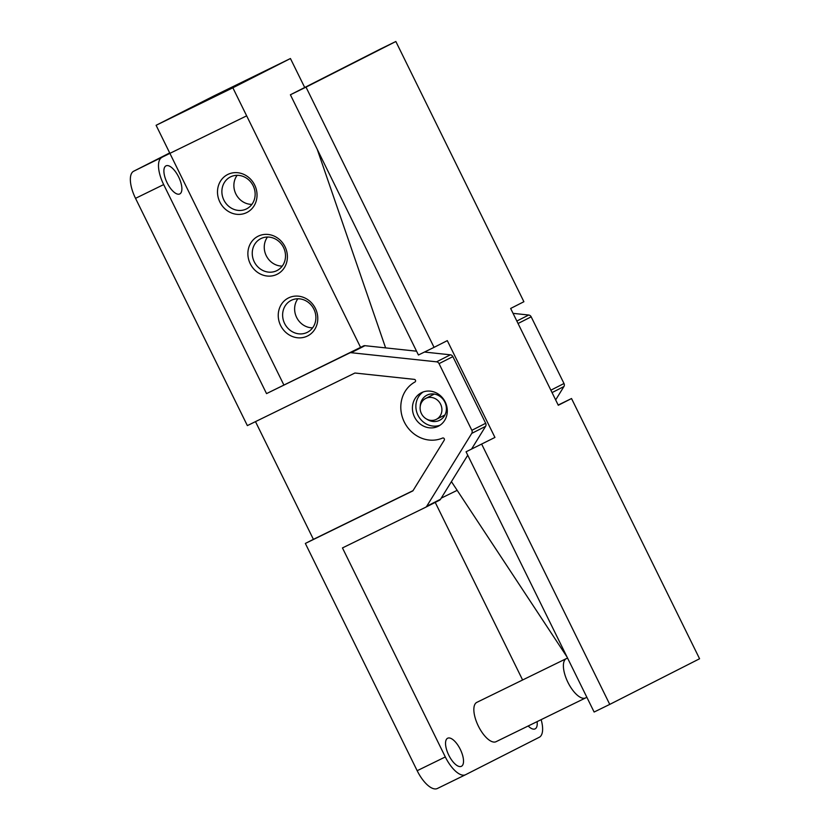 <?xml version="1.0" encoding="UTF-8"?>
<svg xmlns="http://www.w3.org/2000/svg" width="830" height="830" viewBox="0 0 830 830"><rect width="100%" height="100%" fill="white"/><g stroke="black" fill="none" stroke-linecap="round" stroke-linejoin="round"><path stroke-width="1.25" d="M307.401 336.057A21.269 19.36 63.1 0 1 278.247 314.798A21.269 19.36 63.1 0 1 308.387 300.066A21.269 19.36 63.1 0 1 307.401 336.057M307.152 332.405A17.897 16.299 -116.9 0 0 307.359 332.301A17.897 16.299 -116.9 0 0 313.782 308.957A17.897 16.299 -116.9 0 0 291.143 300.398A17.897 16.299 -116.9 0 0 284.669 323.617A17.897 16.299 -116.9 0 0 307.152 332.405M297.877 298.769A17.897 16.299 -116.9 0 0 296.725 317.631A17.897 16.299 -116.9 0 0 312.63 327.829M277.023 274.325A21.269 19.36 63.1 0 1 247.88 253.077A21.269 19.36 63.1 0 1 278.009 238.345A21.269 19.36 63.1 0 1 277.023 274.325M276.784 270.673A17.897 16.299 -116.9 0 0 276.981 270.57A17.897 16.299 -116.9 0 0 283.404 247.236A17.897 16.299 -116.9 0 0 260.765 238.667A17.897 16.299 -116.9 0 0 254.291 261.886A17.897 16.299 -116.9 0 0 276.784 270.673M267.499 237.038A17.897 16.299 -116.9 0 0 266.357 255.899A17.897 16.299 -116.9 0 0 282.262 266.098M246.655 212.605A21.269 19.36 63.1 0 1 217.501 191.346A21.269 19.36 63.1 0 1 247.641 176.614A21.269 19.36 63.1 0 1 246.655 212.605M246.406 208.953A17.897 16.299 -116.9 0 0 246.614 208.849A17.897 16.299 -116.9 0 0 253.036 185.505A17.897 16.299 -116.9 0 0 230.398 176.946A17.897 16.299 -116.9 0 0 223.924 200.165A17.897 16.299 -116.9 0 0 246.406 208.953M237.131 175.317A17.897 16.299 -116.9 0 0 235.979 194.179A17.897 16.299 -116.9 0 0 251.884 204.377M360.573 347.365L232.857 87.783L290.438 58.525L304.714 87.503M283.819 384.892L169.891 153.363L246.666 115.837L169.901 153.353L156.102 125.299L232.857 87.783M156.102 125.299L213.684 96.041L290.438 58.525M586.758 697.065A21.891 9.037 -116.1 0 1 585.648 697.895A21.891 9.037 -116.1 0 1 585.596 697.926A21.891 9.037 -116.1 0 1 567.865 682.229A21.891 9.037 -116.1 0 1 566.371 658.595A21.891 9.037 -116.1 0 1 567.647 658.221M496.101 741.667A21.891 9.037 -116.1 0 1 496.05 741.698A21.891 9.037 -116.1 0 1 478.319 726.001A21.891 9.037 -116.1 0 1 476.825 702.367L566.371 658.595M461.428 766.298A15.635 6.453 -116.1 0 1 461.397 766.318A15.635 6.453 -116.1 0 1 448.729 755.103A15.635 6.453 -116.1 0 1 447.661 738.223A15.635 6.453 -116.1 0 1 460.308 749.386A15.635 6.453 -116.1 0 1 461.428 766.298M179.788 193.929A15.635 6.453 -116.1 0 1 179.757 193.94A15.635 6.453 -116.1 0 1 167.089 182.735A15.635 6.453 -116.1 0 1 166.021 165.844A15.635 6.453 -116.1 0 1 178.668 177.018A15.635 6.453 -116.1 0 1 179.788 193.929M537.093 721.633A15.635 6.453 -116.1 0 1 535.143 728.854A15.635 6.453 -116.1 0 1 535.111 728.875A15.635 6.453 -116.1 0 1 528.181 725.991M541.139 719.652A25.014 10.334 -116.1 0 1 539.282 737.268L465.578 774.712A25.014 10.334 -116.1 0 1 465.516 774.743A25.014 10.334 -116.1 0 1 445.316 756.95L417.168 770.707A25.014 10.334 63.9 0 0 437.369 788.5A25.014 10.334 63.9 0 0 437.431 788.469L465.454 774.774M417.168 770.707L305.347 543.442L412.894 490.862L444.247 440.149A1.411 1.287 63.1 0 0 442.556 438.053A31.27 28.479 -116.9 0 1 404.283 421.982A31.27 28.479 -116.9 0 1 414.969 381.987A1.411 1.287 63.1 0 0 414.336 379.372L354.918 373.023L247.361 425.603L135.529 198.339L163.676 184.582L266.534 393.607L349.689 352.958A3.123 2.843 63.1 0 1 351.142 352.709L436.559 361.828A3.123 2.843 63.1 0 1 439.039 363.633L471.855 430.314A3.123 2.843 63.1 0 1 471.762 433.374L426.713 506.279A3.123 2.843 63.1 0 1 425.624 507.275L342.458 547.925L445.316 756.95M421.578 392.642A18.758 17.088 63.1 0 1 445.15 401.855A18.758 17.088 63.1 0 1 438.365 426.205A18.758 17.088 63.1 0 1 414.627 417.22A18.758 17.088 63.1 0 1 421.37 392.756A18.758 17.088 63.1 0 1 421.578 392.642M169.891 153.363L133.703 171.208L169.694 152.928M163.676 184.582A25.014 10.334 -116.1 0 1 161.84 157.451M416.567 351.194L364.961 345.685A3.123 2.843 -116.9 0 0 363.509 345.934L266.534 393.607M522.61 679.988L435.231 502.389M133.703 171.208A25.014 10.334 63.9 0 0 135.529 198.339M555.654 399.915L563.902 386.573A3.123 2.843 -116.9 0 0 563.995 383.512L531.179 316.832A3.123 2.843 -116.9 0 0 528.7 315.026L513.065 313.356M440.035 425.219A18.758 17.088 63.1 0 1 418.081 415.467A18.758 17.088 63.1 0 1 423.144 391.988M426.776 419.14A14.069 12.813 -116.9 0 0 439.693 420.271A14.069 12.813 -116.9 0 0 444.787 402.011A14.069 12.813 -116.9 0 0 427.108 395.101A14.069 12.813 -116.9 0 0 426.942 395.184A14.069 12.813 -116.9 0 0 420.239 406.275M305.347 543.442L313.408 539.344L255.484 421.63M413.039 490.644L313.408 539.344M457.174 490.343L441.218 498.145M471.596 448.999L485.581 426.361A3.123 2.843 -116.9 0 0 485.675 423.29L452.869 356.62A3.123 2.843 -116.9 0 0 450.379 354.815L424.483 352.045M425.686 507.234L439.444 500.251A3.123 2.843 -116.9 0 0 440.533 499.255L467.747 455.214M444.185 416.276A14.069 12.813 63.1 0 1 442.681 416.12M432.057 395.215A14.069 12.813 63.1 0 1 432.824 393.908M358.975 59.936A9.379 8.539 63.1 0 1 359.089 59.885A9.379 8.539 63.1 0 1 359.193 59.822L311.966 83.809A9.379 8.539 -116.9 0 0 311.862 83.872A9.379 8.539 -116.9 0 0 311.758 83.923M385.618 347.895L317.268 149.4M434.059 347.355L418.434 355.001L290.396 94.776A9.379 8.539 63.1 0 1 290.552 94.693A9.379 8.539 63.1 0 1 290.666 94.641L306.011 87.129L434.059 347.355L447.308 340.632L494.939 437.431L466.066 451.8L494.939 437.431M558.185 405.05L571.528 398.535L558.289 405.258L510.647 308.459L523.896 301.726L395.848 41.5L380.493 49.001A9.379 8.539 -116.9 0 0 380.389 49.053A9.379 8.539 -116.9 0 0 380.285 49.115M481.69 444.164L609.749 704.4L594.394 711.901A9.379 8.539 63.1 0 1 594.114 712.026L466.066 451.8M567.035 656.997L451.427 481.628M609.749 704.4L699.576 658.761L571.528 398.535M436.196 419.42A11.724 10.676 -116.9 0 0 436.321 419.347A11.724 10.676 -116.9 0 0 440.533 404.054A11.724 10.676 -116.9 0 0 425.707 398.442A11.724 10.676 -116.9 0 0 421.453 413.662A11.724 10.676 -116.9 0 0 436.196 419.42M395.848 41.5L306.011 87.129M528.7 315.026L516.851 321.044M531.179 316.832L518.055 323.503M563.995 383.512L550.861 390.183M563.902 386.573L552.054 392.59M363.509 345.934L349.689 352.958M364.961 345.685L351.142 352.709M450.379 354.815L436.559 361.828M452.869 356.62L439.039 363.633M485.675 423.29L471.855 430.314M485.581 426.361L471.762 433.374M440.533 499.255L426.713 506.279M311.966 83.809L290.666 94.641M380.493 49.001L359.193 59.822M496.05 741.698L585.596 697.926M465.516 774.743L437.369 788.5M439.475 500.231L425.655 507.255M311.862 83.872L290.552 94.693M380.389 49.053L359.089 59.885M436.321 419.347L444.942 414.969M425.707 398.442L434.318 394.063"/></g></svg>
